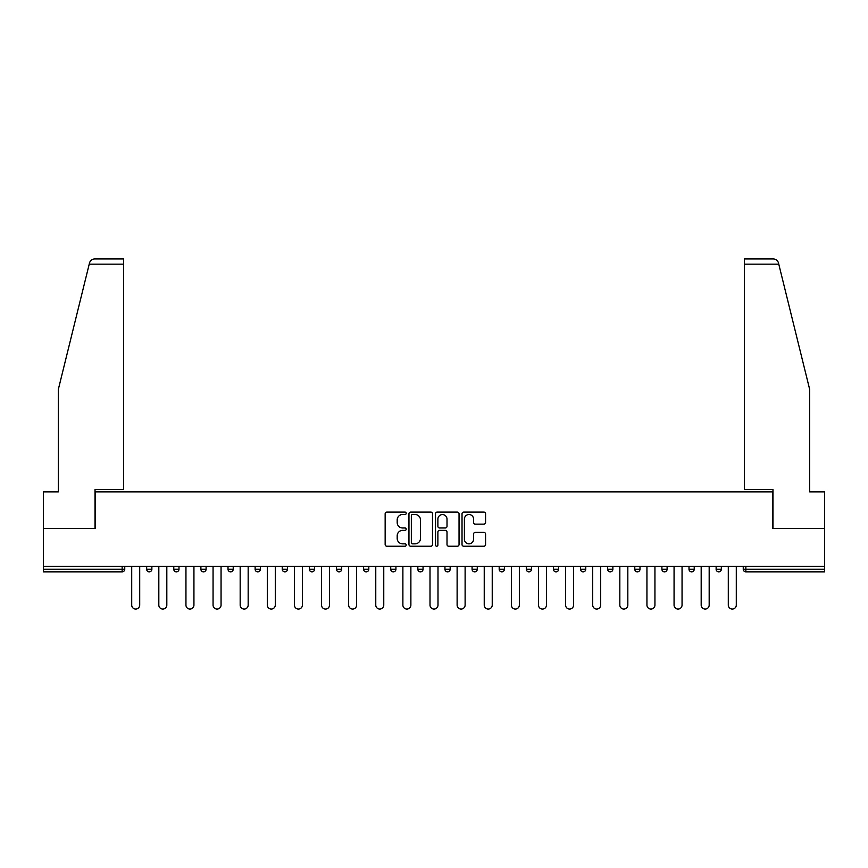 <?xml version="1.0" encoding="UTF-8"?>
<svg xmlns="http://www.w3.org/2000/svg" width="868" height="868" viewBox="0 0 868 868"><rect width="100%" height="100%" fill="white"/><g stroke="black" fill="none" stroke-linecap="round" stroke-linejoin="round"><path stroke-width="1.3" d="M406.191 513.303A1.194 1.194 0 0 0 404.998 512.109L386.868 512.109A1.703 1.703 0 0 0 385.153 513.813L385.153 544.529A1.703 1.703 0 0 0 386.868 546.232L404.998 546.232A1.194 1.194 0 0 0 406.191 545.039A1.194 1.194 0 0 0 404.998 543.845L402.644 543.845A5.458 5.458 0 0 1 397.186 538.388L397.186 535.827A5.458 5.458 0 0 1 402.644 530.37L404.998 530.37A1.194 1.194 0 0 0 406.191 529.176A1.194 1.194 0 0 0 404.998 527.983L402.644 527.983A5.458 5.458 0 0 1 397.186 522.514L397.186 519.954A5.458 5.458 0 0 1 402.644 514.496L404.998 514.496A1.194 1.194 0 0 0 406.191 513.303M483.867 524.142A1.703 1.703 0 0 0 485.57 522.438L485.57 513.813A1.703 1.703 0 0 0 483.867 512.109L463.729 512.109A1.703 1.703 0 0 0 462.026 513.813L462.026 544.529A1.703 1.703 0 0 0 463.729 546.232L483.867 546.232A1.703 1.703 0 0 0 485.57 544.529L485.57 534.124A1.703 1.703 0 0 0 483.867 532.409L475.252 532.409A1.703 1.703 0 0 0 473.548 534.124L473.548 539.278A4.568 4.568 0 0 1 468.98 543.845A4.568 4.568 0 0 1 464.413 539.278L464.413 519.064A4.568 4.568 0 0 1 468.98 514.496A4.568 4.568 0 0 1 473.548 519.064L473.548 522.438A1.703 1.703 0 0 0 475.252 524.142L483.867 524.142M89.22 264.165L89.534 262.917C90.315 260.454 92.008 259.131 94.59 258.946L123.538 258.946L123.538 264.165L89.22 264.165L58.351 389.331L58.351 491.885L43.4 491.885L43.4 528.395L95.198 528.395L95.198 491.885L772.802 491.885L772.802 528.395L824.6 528.395L824.6 566.457L43.4 566.457L43.4 569.245L122.149 569.245L122.149 566.457M123.538 264.165L123.538 489.628L95.024 489.628L95.024 528.395L43.4 528.395L43.4 566.457M432.503 513.813A1.703 1.703 0 0 0 430.799 512.109L410.662 512.109A1.703 1.703 0 0 0 408.958 513.813L408.958 544.529A1.703 1.703 0 0 0 410.662 546.232L430.799 546.232A1.703 1.703 0 0 0 432.503 544.529L432.503 513.813M437.201 512.109L457.338 512.109A1.703 1.703 0 0 1 459.042 513.813L459.042 544.529A1.703 1.703 0 0 1 457.338 546.232L448.713 546.232A1.703 1.703 0 0 1 447.009 544.529L447.009 532.073A1.703 1.703 0 0 0 445.306 530.37L439.588 530.37A1.703 1.703 0 0 0 437.884 532.073L437.884 545.039A1.194 1.194 0 0 1 436.691 546.232A1.194 1.194 0 0 1 435.497 545.039L435.497 513.813A1.703 1.703 0 0 1 437.201 512.109M122.149 571.849A2.604 2.604 0 0 0 124.753 569.245L122.149 569.245L122.149 571.849A2.604 2.604 0 0 0 124.753 569.245L124.753 566.457L124.753 569.245A2.604 2.604 0 0 1 122.149 571.849L43.4 571.849L43.4 569.245M824.6 566.457L824.6 571.849L745.851 571.849A2.604 2.604 0 0 1 743.247 569.245L743.247 566.457M146.659 566.457L146.659 569.245L146.659 566.457M149.263 571.849A2.604 2.604 0 0 1 146.659 569.245A2.604 2.604 0 0 0 149.263 571.849A2.604 2.604 0 0 0 151.867 569.245L151.867 566.457L151.867 569.245A2.604 2.604 0 0 1 149.263 571.849A2.604 2.604 0 0 1 146.659 569.245L151.867 569.245A2.604 2.604 0 0 1 149.263 571.849M173.774 566.457L173.774 569.245L173.774 566.457M178.992 566.457L178.992 569.245L178.992 566.457M200.888 566.457L200.888 569.245L200.888 566.457M206.107 566.457L206.107 569.245L206.107 566.457M228.013 566.457L228.013 569.245L228.013 566.457M233.221 566.457L233.221 569.245A2.604 2.604 0 0 1 230.617 571.849A2.604 2.604 0 0 1 228.013 569.245A2.604 2.604 0 0 0 230.617 571.849A2.604 2.604 0 0 0 233.221 569.245A2.604 2.604 0 0 1 230.617 571.849A2.604 2.604 0 0 1 228.013 569.245L233.221 569.245M255.127 566.457L255.127 569.245L255.127 566.457M260.346 566.457L260.346 569.245L260.346 566.457M287.46 566.457L287.46 569.245L282.241 569.245A2.604 2.604 0 0 0 284.856 571.849A2.604 2.604 0 0 1 282.241 569.245L282.241 566.457M309.366 566.457L309.366 569.245L309.366 566.457M314.574 566.457L314.574 569.245A2.604 2.604 0 0 1 311.97 571.849A2.604 2.604 0 0 1 309.366 569.245L314.574 569.245A2.604 2.604 0 0 1 311.97 571.849M336.48 566.457L336.48 569.245L336.48 566.457M341.699 566.457L341.699 569.245A2.604 2.604 0 0 1 339.084 571.849A2.604 2.604 0 0 1 336.48 569.245L341.699 569.245A2.604 2.604 0 0 1 339.084 571.849M363.594 566.457L363.594 569.245L363.594 566.457M368.813 566.457L368.813 569.245A2.604 2.604 0 0 1 366.209 571.849A2.604 2.604 0 0 1 363.594 569.245L368.813 569.245A2.604 2.604 0 0 1 366.209 571.849M390.719 566.457L390.719 569.245L390.719 566.457M395.927 566.457L395.927 569.245L395.927 566.457M417.834 566.457L417.834 569.245L417.834 566.457M423.052 566.457L423.052 569.245L423.052 566.457M444.948 566.457L444.948 569.245L444.948 566.457M450.166 566.457L450.166 569.245L450.166 566.457M472.073 566.457L472.073 569.245L472.073 566.457M477.281 566.457L477.281 569.245L477.281 566.457M504.406 566.457L504.406 569.245A2.604 2.604 0 0 1 501.791 571.849A2.604 2.604 0 0 1 499.187 569.245L499.187 566.457M531.52 566.457L531.52 569.245A2.604 2.604 0 0 1 528.916 571.849A2.604 2.604 0 0 1 526.301 569.245L526.301 566.457M558.634 566.457L558.634 569.245A2.604 2.604 0 0 1 556.03 571.849A2.604 2.604 0 0 1 553.426 569.245L553.426 566.457M585.759 566.457L585.759 569.245A2.604 2.604 0 0 1 583.144 571.849A2.604 2.604 0 0 1 580.54 569.245L580.54 566.457M610.269 571.849A2.604 2.604 0 0 0 612.873 569.245L612.873 566.457L612.873 569.245A2.604 2.604 0 0 1 610.269 571.849A2.604 2.604 0 0 1 607.654 569.245L607.654 566.457M639.987 566.457L639.987 569.245A2.604 2.604 0 0 1 637.383 571.849A2.604 2.604 0 0 1 634.779 569.245L634.779 566.457M661.893 566.457L661.893 569.245L661.893 566.457M667.112 566.457L667.112 569.245A2.604 2.604 0 0 1 664.497 571.849A2.604 2.604 0 0 1 661.893 569.245L667.112 569.245A2.604 2.604 0 0 1 664.497 571.849M691.622 571.849A2.604 2.604 0 0 0 694.226 569.245L694.226 566.457L694.226 569.245A2.604 2.604 0 0 1 691.622 571.849A2.604 2.604 0 0 1 689.008 569.245L689.008 566.457M716.133 566.457L716.133 569.245L716.133 566.457M721.341 566.457L721.341 569.245A2.604 2.604 0 0 1 718.737 571.849A2.604 2.604 0 0 1 716.133 569.245L721.341 569.245A2.604 2.604 0 0 1 718.737 571.849A2.604 2.604 0 0 0 721.341 569.245M176.378 571.849A2.604 2.604 0 0 1 173.774 569.245A2.604 2.604 0 0 0 176.378 571.849A2.604 2.604 0 0 0 178.992 569.245A2.604 2.604 0 0 1 176.378 571.849A2.604 2.604 0 0 1 173.774 569.245L178.992 569.245A2.604 2.604 0 0 1 176.378 571.849M203.503 571.849A2.604 2.604 0 0 1 200.888 569.245A2.604 2.604 0 0 0 203.503 571.849A2.604 2.604 0 0 0 206.107 569.245A2.604 2.604 0 0 1 203.503 571.849A2.604 2.604 0 0 1 200.888 569.245L206.107 569.245A2.604 2.604 0 0 1 203.503 571.849M257.731 571.849A2.604 2.604 0 0 1 255.127 569.245A2.604 2.604 0 0 0 257.731 571.849A2.604 2.604 0 0 0 260.346 569.245A2.604 2.604 0 0 1 257.731 571.849A2.604 2.604 0 0 1 255.127 569.245L260.346 569.245A2.604 2.604 0 0 1 257.731 571.849M284.856 571.849A2.604 2.604 0 0 0 287.46 569.245A2.604 2.604 0 0 1 284.856 571.849A2.604 2.604 0 0 1 282.241 569.245M393.323 571.849A2.604 2.604 0 0 1 390.719 569.245A2.604 2.604 0 0 0 393.323 571.849A2.604 2.604 0 0 0 395.927 569.245A2.604 2.604 0 0 1 393.323 571.849A2.604 2.604 0 0 1 390.719 569.245L395.927 569.245M420.438 571.849A2.604 2.604 0 0 1 417.834 569.245L423.052 569.245A2.604 2.604 0 0 1 420.438 571.849A2.604 2.604 0 0 0 423.052 569.245M447.562 571.849A2.604 2.604 0 0 1 444.948 569.245L450.166 569.245A2.604 2.604 0 0 1 447.562 571.849A2.604 2.604 0 0 0 450.166 569.245A2.604 2.604 0 0 1 447.562 571.849M474.677 571.849A2.604 2.604 0 0 1 472.073 569.245A2.604 2.604 0 0 0 474.677 571.849A2.604 2.604 0 0 0 477.281 569.245A2.604 2.604 0 0 1 474.677 571.849A2.604 2.604 0 0 1 472.073 569.245L477.281 569.245M745.851 566.457L745.851 571.849A2.604 2.604 0 0 1 743.247 569.245L824.6 569.245M412.539 514.496A1.194 1.194 0 0 0 411.345 515.69L411.345 542.652A1.194 1.194 0 0 0 412.539 543.845L415.012 543.845A5.458 5.458 0 0 0 420.481 538.388L420.481 519.954A5.458 5.458 0 0 0 415.012 514.496L412.539 514.496M447.009 519.151A4.568 4.568 0 0 0 442.441 514.583A4.568 4.568 0 0 0 437.884 519.151L437.884 526.268A1.703 1.703 0 0 0 439.588 527.983L445.306 527.983A1.703 1.703 0 0 0 447.009 526.268L447.009 519.151M131.708 566.457L131.708 605.05A3.993 3.993 0 0 0 135.701 609.054A3.993 3.993 0 0 0 139.705 605.05L139.705 566.457M158.822 566.457L158.822 605.05A3.993 3.993 0 0 0 162.826 609.054A3.993 3.993 0 0 0 166.819 605.05L166.819 566.457M185.947 566.457L185.947 605.05A3.993 3.993 0 0 0 189.94 609.054A3.993 3.993 0 0 0 193.933 605.05L193.933 566.457M213.061 566.457L213.061 605.05A3.993 3.993 0 0 0 217.054 609.054A3.993 3.993 0 0 0 221.058 605.05L221.058 566.457M240.176 566.457L240.176 605.05A3.993 3.993 0 0 0 244.179 609.054A3.993 3.993 0 0 0 248.172 605.05L248.172 566.457M267.301 566.457L267.301 605.05A3.993 3.993 0 0 0 271.293 609.054A3.993 3.993 0 0 0 275.286 605.05L275.286 566.457M123.538 258.946L102.674 258.946L123.538 258.946M89.534 262.917C90.012 261.518 90.012 261.518 89.534 262.917C90.012 261.518 90.012 261.518 89.534 262.917M778.78 264.165L744.462 264.165L744.462 489.628L772.976 489.628L772.976 528.395L824.6 528.395L824.6 491.885L809.649 491.885L809.649 389.331L778.466 262.917C777.988 261.518 777.988 261.518 778.466 262.917C777.988 261.518 777.988 261.518 778.466 262.917C777.685 260.454 775.992 259.131 773.41 258.946L744.462 258.946L773.41 258.946M744.462 264.165L744.462 258.946M294.415 566.457L294.415 605.05A3.993 3.993 0 0 0 298.408 609.054A3.993 3.993 0 0 0 302.411 605.05L302.411 566.457M321.529 566.457L321.529 605.05A3.993 3.993 0 0 0 325.533 609.054A3.993 3.993 0 0 0 329.525 605.05L329.525 566.457M348.654 566.457L348.654 605.05A3.993 3.993 0 0 0 352.647 609.054A3.993 3.993 0 0 0 356.639 605.05L356.639 566.457M375.768 566.457L375.768 605.05A3.993 3.993 0 0 0 379.761 609.054A3.993 3.993 0 0 0 383.764 605.05L383.764 566.457M402.882 566.457L402.882 605.05A3.993 3.993 0 0 0 406.886 609.054A3.993 3.993 0 0 0 410.879 605.05L410.879 566.457M430.007 566.457L430.007 605.05A3.993 3.993 0 0 0 434 609.054A3.993 3.993 0 0 0 437.993 605.05L437.993 566.457M457.121 566.457L457.121 605.05A3.993 3.993 0 0 0 461.114 609.054A3.993 3.993 0 0 0 465.118 605.05L465.118 566.457M484.236 566.457L484.236 605.05A3.993 3.993 0 0 0 488.239 609.054A3.993 3.993 0 0 0 492.232 605.05L492.232 566.457M511.361 566.457L511.361 605.05A3.993 3.993 0 0 0 515.353 609.054A3.993 3.993 0 0 0 519.346 605.05L519.346 566.457M538.475 566.457L538.475 605.05A3.993 3.993 0 0 0 542.467 609.054A3.993 3.993 0 0 0 546.471 605.05L546.471 566.457M565.589 566.457L565.589 605.05A3.993 3.993 0 0 0 569.592 609.054A3.993 3.993 0 0 0 573.585 605.05L573.585 566.457M592.714 566.457L592.714 605.05A3.993 3.993 0 0 0 596.707 609.054A3.993 3.993 0 0 0 600.699 605.05L600.699 566.457M619.828 566.457L619.828 605.05A3.993 3.993 0 0 0 623.821 609.054A3.993 3.993 0 0 0 627.824 605.05L627.824 566.457M646.942 566.457L646.942 605.05A3.993 3.993 0 0 0 650.946 609.054A3.993 3.993 0 0 0 654.939 605.05L654.939 566.457M674.067 566.457L674.067 605.05A3.993 3.993 0 0 0 678.06 609.054A3.993 3.993 0 0 0 682.053 605.05L682.053 566.457M701.181 566.457L701.181 605.05A3.993 3.993 0 0 0 705.174 609.054A3.993 3.993 0 0 0 709.178 605.05L709.178 566.457M728.295 566.457L728.295 605.05A3.993 3.993 0 0 0 732.299 609.054A3.993 3.993 0 0 0 736.292 605.05L736.292 566.457M501.791 571.849A2.604 2.604 0 0 0 504.406 569.245L499.187 569.245M528.916 571.849A2.604 2.604 0 0 0 531.52 569.245L526.301 569.245M556.03 571.849A2.604 2.604 0 0 0 558.634 569.245L553.426 569.245M583.144 571.849A2.604 2.604 0 0 0 585.759 569.245L580.54 569.245M612.873 569.245L607.654 569.245M637.383 571.849A2.604 2.604 0 0 0 639.987 569.245L634.779 569.245M694.226 569.245L689.008 569.245M745.851 571.849A2.604 2.604 0 0 1 743.247 569.245"/></g></svg>
